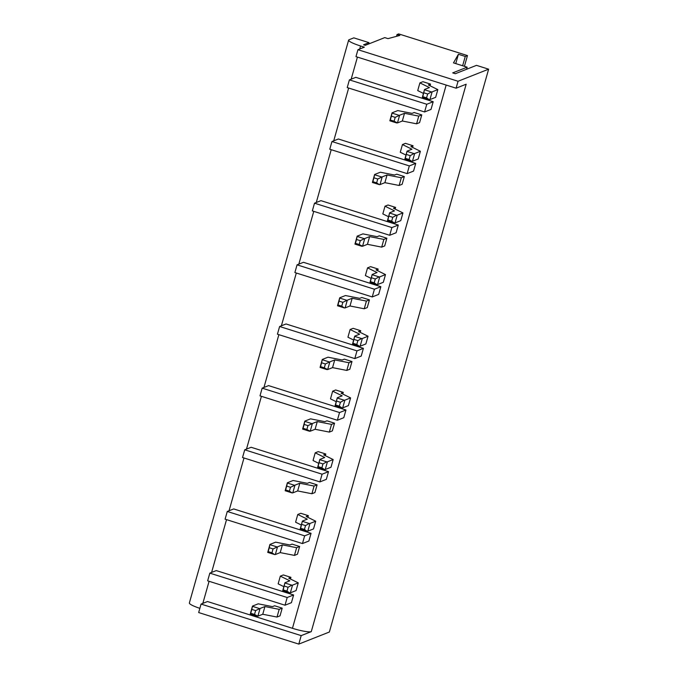<?xml version="1.0" encoding="UTF-8"?>
<svg xmlns="http://www.w3.org/2000/svg" width="678" height="678" viewBox="0 0 678 678"><rect width="100%" height="100%" fill="white"/><g stroke="black" fill="none" stroke-linecap="round" stroke-linejoin="round"><path stroke-width="1.02" d="M311.27 631.642L301.193 635.625L298.795 644.1L198.671 612.548L201.069 604.073L207.493 601.53L292.447 628.303A16.204 2.432 15.8 0 0 311.27 631.642L466.176 84.208L456.099 88.191L458.057 81.258L488.635 69.181L476.498 65.351L455.328 73.716L452.701 72.893L467.15 67.181L453.497 62.876L458.396 54.282L465.269 56.452L467.464 55.579L398.664 33.9L397.02 34.553L399.859 35.442L387.986 38.629L384.765 37.612L365.247 45.333L363.552 44.799L368.985 42.646L353.814 37.866L349.06 39.748A16.204 2.432 -164.2 0 0 348.636 40.112L189.365 602.954A16.204 2.432 -164.2 0 0 199.857 608.352M456.099 88.191L355.975 56.638L357.942 49.706L458.057 81.258M359.713 49.002L360.569 45.977L364.357 47.172L357.942 49.706M302.456 543.561L308.88 541.019L311.058 533.315L233.698 508.932L227.274 511.466L225.096 519.178L302.456 543.561L304.642 535.849L227.274 511.466M319.906 481.905L326.33 479.363L328.508 471.659L251.14 447.277L244.724 449.811L242.538 457.523L319.906 481.905L322.084 474.193L244.724 449.811M337.356 420.25L343.771 417.707L345.958 410.004L268.59 385.621L262.166 388.155L259.988 395.867L337.356 420.25L339.534 412.538L262.166 388.155M354.797 358.594L361.221 356.052L363.4 348.348L286.031 323.965L279.616 326.499L277.429 334.212L354.797 358.594L356.975 350.882L279.616 326.499M372.247 296.939L378.671 294.396L380.85 286.692L303.481 262.31L297.057 264.844L294.879 272.556L372.247 296.939L374.425 289.226L297.057 264.844M389.689 235.283L396.113 232.74L398.291 225.037L320.931 200.654L314.507 203.188L312.329 210.9L389.689 235.283L391.876 227.571L314.507 203.188M407.139 173.627L413.563 171.085L415.741 163.381L338.373 138.998L331.957 141.532L329.771 149.245L407.139 173.627L409.317 165.915L331.957 141.532M424.589 111.963L431.005 109.429L433.191 101.725L355.823 77.343L349.399 79.877L347.221 87.589L424.589 111.963L426.767 104.259L349.399 79.877M285.014 605.217L291.43 602.674L293.616 594.97L216.248 570.588L209.824 573.13L207.646 580.834L285.014 605.217L287.192 597.504L209.824 573.13M360.569 45.977A16.204 2.432 -164.2 0 1 348.636 40.112M368.603 44.002L368.985 42.646M298.795 644.1L329.364 632.023L488.635 69.181M301.193 635.625L201.069 604.073M293.616 594.97L287.192 597.504M311.058 533.315L304.642 535.849M328.508 471.659L322.084 474.193M345.958 410.004L339.534 412.538M363.4 348.348L356.975 350.882M380.85 286.692L374.425 289.226M398.291 225.037L391.876 227.571M415.741 163.381L409.317 165.915M433.191 101.725L426.767 104.259M466.557 69.283L467.15 67.181M455.769 63.588L458.396 54.282M462.633 65.758L465.269 56.452M464.422 66.317L467.464 55.579M396.511 36.341L397.02 34.553M254.521 614.454L250.724 613.259L251.818 609.403L255.606 610.598L260.064 608.48L257.886 616.183L254.521 614.454L255.606 610.598M251.818 609.403L252.462 606.335L259.352 608.513M250.724 613.259L250.275 614.048L257.174 616.217M250.275 614.048L252.479 606.09L258.216 603.818L272.463 606.624L274.615 605.768L282.201 608.158L279.192 609.353L277.005 617.056L262.759 614.26L257.886 616.183M279.192 609.353L264.937 606.547L262.759 614.26M264.937 606.547L260.064 608.48M282.201 608.158L280.014 615.87L277.005 617.056M284.285 586.063L288.074 587.258L286.98 591.106L283.192 589.911L282.743 590.699L284.946 582.741L283.192 589.911M286.98 591.106L289.633 592.869L282.743 590.699M288.074 587.258L291.82 585.165L284.921 582.995M283.836 586.648L278.149 583.843L280.328 576.13L289.82 580.809L284.946 582.741M290.447 579.012L290.921 577.334L288.769 578.181L298.261 582.86L296.083 590.572L290.345 592.835L292.532 585.131L298.261 582.86M289.633 592.869L290.345 592.835M291.82 585.165L292.532 585.131M290.921 577.334L283.336 574.944L280.328 576.13M271.963 552.799L268.174 551.604L269.268 547.748L273.056 548.943L277.514 546.824L275.327 554.528L274.615 554.562L271.963 552.799L273.056 548.943M269.268 547.748L269.903 544.68L276.802 546.858M268.174 551.604L267.725 552.392L274.615 554.562M267.725 552.392L269.929 544.426L275.658 542.163L289.913 544.968L292.057 544.112L299.642 546.502L296.633 547.697L294.455 555.401L280.209 552.604L275.327 554.528M296.633 547.697L282.387 544.892L280.209 552.604M282.387 544.892L277.514 546.824M299.642 546.502L297.464 554.214L294.455 555.401M301.727 524.399L305.524 525.594L304.43 529.45L300.642 528.255L300.185 529.043L302.388 521.085L300.642 528.255M304.43 529.45L307.083 531.213L300.185 529.043M305.524 525.594L309.261 523.509L302.371 521.34M301.286 524.992L295.591 522.187L297.778 514.475L307.27 519.153L302.388 521.085M307.897 517.356L308.371 515.678L306.219 516.526L315.711 521.204L313.533 528.916L307.795 531.179L309.973 523.475L315.711 521.204M307.083 531.213L307.795 531.179M309.261 523.509L309.973 523.475M308.371 515.678L300.786 513.288L297.778 514.475M319.177 462.743L322.965 463.938L321.881 467.795L318.084 466.6L317.635 467.388L319.838 459.43L318.084 466.6M321.881 467.795L324.533 469.557L317.635 467.388M322.965 463.938L326.711 461.854L319.813 459.684M318.728 463.337L313.041 460.523L315.219 452.819L324.711 457.497L319.838 459.43M325.338 455.701L325.813 454.023L323.669 454.87L333.161 459.548L330.974 467.261L325.245 469.523L327.423 461.82L333.161 459.548M324.533 469.557L325.245 469.523M326.711 461.854L327.423 461.82M325.813 454.023L318.228 451.633L315.219 452.819M336.619 401.088L340.415 402.283L339.322 406.139L335.534 404.944L335.085 405.732L337.288 397.774L335.534 404.944M339.322 406.139L341.975 407.902L335.085 405.732M340.415 402.283L344.161 400.198L337.263 398.028M336.178 401.681L330.491 398.867L332.669 391.164L342.161 395.842L337.288 397.774M342.788 394.045L343.263 392.367L341.11 393.215L350.602 397.893L348.424 405.605L342.687 407.868L344.865 400.164L350.602 397.893M341.975 407.902L342.687 407.868M344.161 400.198L344.865 400.164M343.263 392.367L335.678 389.977L332.669 391.164M354.069 339.432L357.865 340.627L356.772 344.483L352.975 343.288L352.526 344.077L354.73 336.119L352.975 343.288M356.772 344.483L359.425 346.246L352.526 344.077M357.865 340.627L361.603 338.542L354.713 336.373M353.628 340.025L347.933 337.212L350.119 329.508L359.611 334.186L354.73 336.119M360.238 332.389L360.713 330.711L358.56 331.559L368.052 336.237L365.866 343.949L360.137 346.212L362.315 338.508L368.052 336.237M359.425 346.246L360.137 346.212M361.603 338.542L362.315 338.508M360.713 330.711L353.128 328.322L350.119 329.508M371.519 277.777L375.307 278.972L374.222 282.828L370.425 281.633L369.976 282.421L372.18 274.463L370.425 281.633M374.222 282.828L376.875 284.591L369.976 282.421M375.307 278.972L379.053 276.887L372.154 274.717M371.069 278.37L365.383 275.556L367.561 267.852L377.053 272.531L372.18 274.463M377.68 270.734L378.154 269.056L376.002 269.903L385.494 274.582L383.316 282.294L377.578 284.557L379.765 276.853L385.494 274.582M376.875 284.591L377.578 284.557M379.053 276.887L379.765 276.853M378.154 269.056L370.569 266.666L367.561 267.852M388.96 216.121L392.757 217.316L391.664 221.172L387.875 219.977L387.426 220.765L389.621 212.807L387.875 219.977M391.664 221.172L394.316 222.935L387.426 220.765M392.757 217.316L396.503 215.231L389.604 213.053M388.519 216.706L382.824 213.901L385.011 206.197L394.503 210.875L389.621 212.807M395.13 209.07L395.605 207.4L393.452 208.248L402.944 212.926L400.766 220.638L395.028 222.901L397.206 215.197L402.944 212.926M394.316 222.935L395.028 222.901M396.503 215.231L397.206 215.197M395.605 207.4L388.019 205.01L385.011 206.197M406.41 154.465L410.198 155.66L409.114 159.516L405.317 158.321L404.868 159.11L407.071 151.152L405.317 158.321M409.114 159.516L411.766 161.279L404.868 159.11M410.198 155.66L413.944 153.575L407.054 151.397M405.969 155.05L400.274 152.245L402.452 144.541L411.944 149.219L407.071 151.152M412.571 147.414L413.046 145.745L410.902 146.592L420.394 151.27L418.207 158.983L412.478 161.245L414.656 153.542L420.394 151.27M411.766 161.279L412.478 161.245M413.944 153.575L414.656 153.542M413.046 145.745L405.461 143.355L402.452 144.541M423.86 92.81L427.649 94.005L426.555 97.861L422.767 96.666L422.318 97.454L424.521 89.496L422.767 96.666M426.555 97.861L429.208 99.624L422.318 97.454M427.649 94.005L431.394 91.92L424.496 89.742M423.411 93.395L417.724 90.589L419.902 82.886L429.394 87.564L424.521 89.496M430.022 85.759L430.496 84.089L428.343 84.936L437.835 89.615L435.657 97.327L429.92 99.59L432.106 91.886L437.835 89.615M429.208 99.624L429.92 99.59M431.394 91.92L432.106 91.886M430.496 84.089L422.911 81.699L419.902 82.886M289.413 491.143L285.624 489.948L286.709 486.092L290.506 487.287L294.955 485.168L292.777 492.872L292.065 492.906L289.413 491.143L290.506 487.287M286.709 486.092L287.353 483.024L294.244 485.202M285.624 489.948L285.167 490.736L292.065 492.906M285.167 490.736L287.37 482.77L293.108 480.507L307.354 483.312L309.507 482.456L317.092 484.846L314.084 486.041L311.905 493.745L297.65 490.948L292.777 492.872M314.084 486.041L299.837 483.236L297.65 490.948M299.837 483.236L294.955 485.168M317.092 484.846L314.914 492.559L311.905 493.745M306.863 429.488L303.066 428.293L304.159 424.436L307.948 425.631L312.405 423.504L310.227 431.216L306.863 429.488L307.948 425.631M304.159 424.436L304.795 421.369L311.694 423.547M303.066 428.293L302.617 429.081L309.515 431.25M302.617 429.081L304.82 421.114L310.558 418.851L324.804 421.657L326.957 420.801L334.542 423.191L331.534 424.386L329.347 432.089L315.101 429.284L310.227 431.216M331.534 424.386L317.279 421.58L315.101 429.284M317.279 421.58L312.405 423.504M334.542 423.191L332.356 430.903L329.347 432.089M324.304 367.832L320.516 366.637L321.609 362.781L325.398 363.976L329.855 361.849L327.669 369.561L324.304 367.832L325.398 363.976M321.609 362.781L322.245 359.713L329.144 361.891M320.516 366.637L320.067 367.425L326.957 369.595M320.067 367.425L322.27 359.459L327.999 357.196L342.254 360.001L344.399 359.145L351.984 361.535L348.975 362.73L346.797 370.434L332.551 367.629L327.669 369.561M348.975 362.73L334.729 359.925L332.551 367.629M334.729 359.925L329.855 361.849M351.984 361.535L349.806 369.247L346.797 370.434M341.754 306.176L337.958 304.981L339.051 301.125L342.848 302.32L347.297 300.193L345.119 307.905L344.407 307.939L341.754 306.176L342.848 302.32M339.051 301.125L339.695 298.057L346.585 300.235M337.958 304.981L337.508 305.77L344.407 307.939M337.508 305.77L339.712 297.803L345.449 295.54L359.696 298.337L361.849 297.489L369.434 299.879L366.425 301.074L364.239 308.778L349.992 305.973L345.119 307.905M366.425 301.074L352.179 298.269L349.992 305.973M352.179 298.269L347.297 300.193M369.434 299.879L367.256 307.592L364.239 308.778M359.204 244.521L355.408 243.326L356.501 239.47L360.289 240.665L364.747 238.537L362.561 246.25L359.204 244.521L360.289 240.665M356.501 239.47L357.137 236.402L364.035 238.58M355.408 243.326L354.958 244.114L361.857 246.284M354.958 244.114L357.162 236.147L362.899 233.885L377.146 236.681L379.299 235.834L386.875 238.224L383.867 239.419L381.689 247.123L367.442 244.317L362.561 246.25M383.867 239.419L369.62 236.614L367.442 244.317M369.62 236.614L364.747 238.537M386.875 238.224L384.697 245.936L381.689 247.123M376.646 182.865L372.858 181.67L373.942 177.814L377.739 179.009L382.189 176.882L380.011 184.594L379.299 184.628L376.646 182.865L377.739 179.009M373.942 177.814L374.587 174.746L381.485 176.924M372.858 181.67L372.408 182.458L379.299 184.628M372.408 182.458L374.603 174.492L380.341 172.229L394.588 175.026L396.74 174.178L404.325 176.568L401.317 177.755L399.139 185.467L384.884 182.662L380.011 184.594M401.317 177.755L387.07 174.958L384.884 182.662M387.07 174.958L382.189 176.882M404.325 176.568L402.147 184.28L399.139 185.467M394.096 121.209L390.299 120.014L391.392 116.158L395.189 117.353L399.639 115.226L397.461 122.938L394.096 121.209L395.189 117.353M391.392 116.158L392.037 113.09L398.927 115.268M390.299 120.014L389.85 120.803L396.749 122.972M389.85 120.803L392.054 112.836L397.791 110.573L412.038 113.37L414.19 112.523L421.775 114.913L418.767 116.099L416.58 123.811L402.334 121.006L397.461 122.938M418.767 116.099L404.512 113.302L402.334 121.006M404.512 113.302L399.639 115.226M421.775 114.913L419.589 122.625L416.58 123.811M292.447 628.303L446.166 85.064M202.841 603.369L209.087 581.292M211.595 572.427L226.537 519.636M229.045 510.771L243.987 457.981M246.487 449.116L261.428 396.316M263.937 387.46L278.878 334.661M281.387 325.804L296.32 273.005M298.829 264.149L313.77 211.35M316.279 202.493L331.22 149.694M333.729 140.838L348.661 88.038M351.17 79.182L357.425 57.096"/></g></svg>
